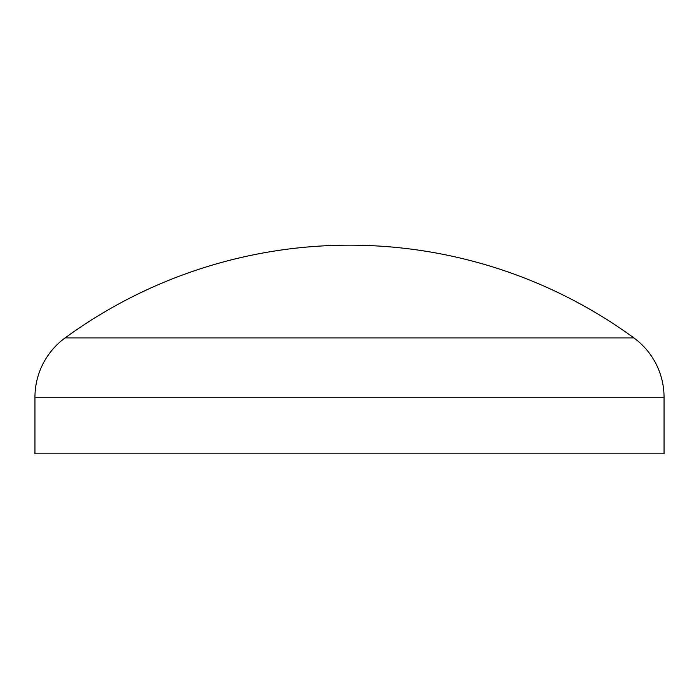 <?xml version="1.0" encoding="UTF-8"?>
<svg xmlns="http://www.w3.org/2000/svg" width="699" height="699" viewBox="0 0 699 699"><rect width="100%" height="100%" fill="white"/><g stroke="black" fill="none" stroke-linecap="round" stroke-linejoin="round"><path stroke-width="1.05" d="M65.121 337.905L633.879 337.905A482.415 482.415 0 0 0 65.121 337.905A73.5 73.5 0 0 0 34.95 397.277L664.05 397.277A73.5 73.5 0 0 0 633.879 337.905M34.95 397.277L34.95 453.826L664.05 453.826L664.05 397.277"/></g></svg>
